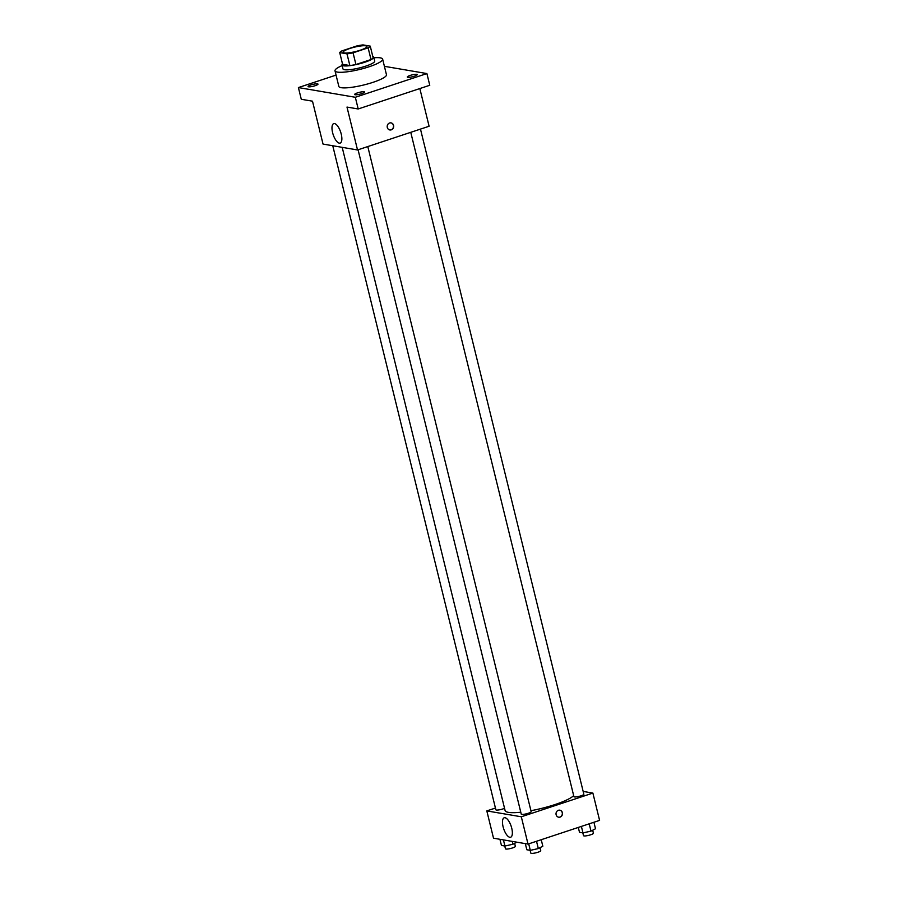 <?xml version="1.0" encoding="UTF-8"?>
<svg xmlns="http://www.w3.org/2000/svg" width="898" height="898" viewBox="0 0 898 898"><rect width="100%" height="100%" fill="white"/><g stroke="black" fill="none" stroke-linecap="round" stroke-linejoin="round"><path stroke-width="1.35" d="M349.816 48.492A12.258 2.279 166.2 0 1 366.9 46.449A12.258 2.279 166.2 0 1 355.529 51.579A12.258 2.279 166.2 0 1 343.081 52.297A12.258 2.279 166.2 0 1 349.816 48.492M339.725 52.612L346.987 53.846A15.827 2.93 166.2 0 0 353.06 52.825L368.124 47.83A15.827 2.93 166.2 0 0 370.257 46.135L362.994 44.9A15.827 2.93 166.2 0 0 356.921 45.921L341.857 50.917A15.827 2.93 166.2 0 0 339.725 52.612L342.598 64.308L349.861 65.543L346.987 53.846M349.861 65.543A15.827 2.93 166.2 0 0 355.934 64.521L370.997 59.537A15.827 2.93 166.2 0 0 373.13 57.842L370.257 46.135M342.508 63.904A16.344 3.031 -13.8 0 0 341.992 64.97A16.344 3.031 -13.8 0 0 358.583 64.016A16.344 3.031 -13.8 0 0 373.736 57.169A16.344 3.031 -13.8 0 0 372.793 56.473M373.736 57.169L374.702 61.075A16.344 3.031 166.2 0 1 359.548 67.911A16.344 3.031 166.2 0 1 342.946 68.865L341.992 64.97M370.997 59.537L368.124 47.83M355.934 64.521L353.06 52.825M373.882 57.775A24.515 4.546 166.2 0 1 382.638 59.122A24.515 4.546 166.2 0 1 359.907 69.393A24.515 4.546 166.2 0 1 335.01 70.819A24.515 4.546 166.2 0 1 342.138 65.576M382.638 59.122L386.466 74.725A24.515 4.546 166.2 0 1 363.735 84.984A24.515 4.546 166.2 0 1 338.838 86.421L335.01 70.819M355.125 94.75A5.107 0.943 166.2 0 1 354.643 94.481A5.107 0.943 166.2 0 1 359.368 92.348A5.107 0.943 166.2 0 1 364.566 92.045A5.107 0.943 166.2 0 1 360.816 93.92A5.107 0.943 166.2 0 1 355.125 94.75M308.553 86.803A5.107 0.943 166.2 0 1 308.07 86.545A5.107 0.943 166.2 0 1 312.807 84.401A5.107 0.943 166.2 0 1 317.993 84.109A5.107 0.943 166.2 0 1 314.244 85.983A5.107 0.943 166.2 0 1 308.553 86.803M407.804 77.295A5.107 0.943 166.2 0 1 407.322 77.037A5.107 0.943 166.2 0 1 412.047 74.893A5.107 0.943 166.2 0 1 417.233 74.601A5.107 0.943 166.2 0 1 413.495 76.476A5.107 0.943 166.2 0 1 407.804 77.295M336.065 75.095L298.405 87.566L355.327 97.276L426.898 73.569L384.4 66.317M298.405 87.566L301.279 99.274L312.493 101.182L323.033 144.073L357.527 149.966L346.987 107.064L358.201 108.972L429.772 85.265L426.898 73.569M357.527 149.966L429.098 126.248L419.837 88.554M358.201 108.972L355.327 97.276M332.597 132.635A10.248 3.951 71.7 0 1 333.697 123.643A10.248 3.951 71.7 0 1 340.679 132.129A10.248 3.951 71.7 0 1 340.151 143.096A10.248 3.951 71.7 0 1 332.597 132.635M389.597 122.992A3.581 3.233 -80.3 0 1 393.627 126.955A3.581 3.233 -80.3 0 1 387.195 126.663A3.581 3.233 -80.3 0 1 389.597 122.992M391.034 122.88A3.581 3.233 -80.3 0 1 389.833 129.929M573.665 795.606A35.797 6.645 166.2 0 1 530.931 810.703M520.784 812.219A35.797 6.645 166.2 0 1 505.091 810.535L342.194 147.351M332.754 145.734L495.864 809.772A5.107 0.943 -13.8 0 0 502.981 808.918A5.107 0.943 -13.8 0 0 504.541 808.312M420.477 129.11L583.846 794.214A5.107 0.943 166.2 0 1 579.109 796.358A5.107 0.943 166.2 0 1 573.923 796.649L410.756 132.332M367.798 146.554L531.167 811.669A5.107 0.943 166.2 0 1 526.43 813.801A5.107 0.943 166.2 0 1 521.244 814.104L358.078 149.775M495.438 808.054L486.817 810.905L521.311 816.787L592.882 793.08L583.161 791.419M486.817 810.905L493.518 838.204L528.024 844.086L599.595 820.379L592.882 793.08M528.024 844.086L521.311 816.787M503.093 826.766A10.248 3.951 71.7 0 1 504.193 817.775A10.248 3.951 71.7 0 1 511.175 826.25A10.248 3.951 71.7 0 1 510.636 837.228A10.248 3.951 71.7 0 1 503.093 826.766M558.421 810.288A3.581 3.233 -80.3 0 1 562.44 814.25A3.581 3.233 -80.3 0 1 556.019 813.958A3.581 3.233 -80.3 0 1 558.421 810.288M559.858 810.176A3.581 3.233 -80.3 0 1 558.646 817.225M499.928 839.293L501.432 845.433L504.923 846.028L512.926 844.243L516.855 842.189M512.926 844.243L512.23 841.392M504.923 846.028L503.419 839.888M514.621 843.357L515.362 846.331A5.107 0.943 166.2 0 1 510.625 848.475A5.107 0.943 166.2 0 1 505.439 848.767L504.755 845.995M525.319 843.626L526.823 849.755L530.314 850.35L538.317 848.576L542.83 846.208L541.236 839.709M538.317 848.576L536.521 841.269M530.314 850.35L528.709 843.862M540.012 847.678L540.742 850.664A5.107 0.943 166.2 0 1 536.016 852.797A5.107 0.943 166.2 0 1 530.83 853.1L530.146 850.327M578.301 827.428L579.502 832.311L582.982 832.906L590.996 831.121L595.509 828.753L593.915 822.254M590.996 831.121L589.2 823.825M582.982 832.906L581.388 826.407M592.691 830.235L593.421 833.209A5.107 0.943 166.2 0 1 588.695 835.353A5.107 0.943 166.2 0 1 583.509 835.645L582.824 832.873"/></g></svg>
